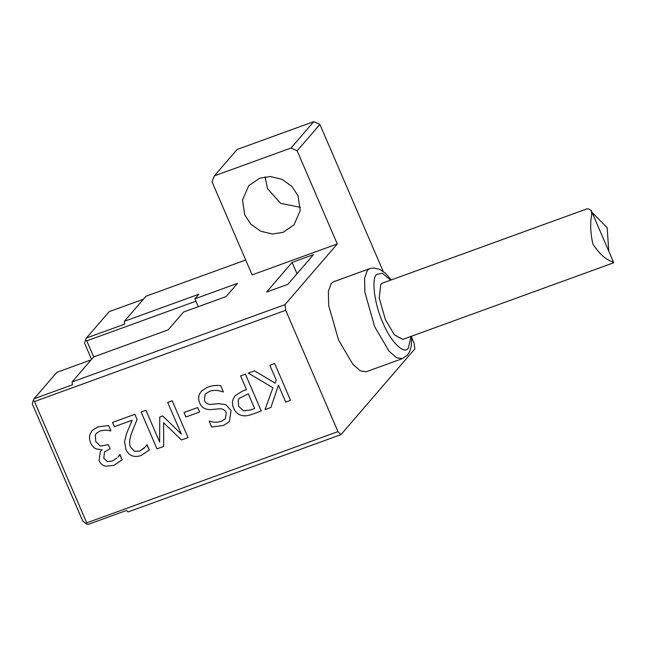 <?xml version="1.0" encoding="UTF-8"?>
<svg xmlns="http://www.w3.org/2000/svg" width="646" height="646" viewBox="0 0 646 646"><rect width="100%" height="100%" fill="white"/><g stroke="black" fill="none" stroke-linecap="round" stroke-linejoin="round"><path stroke-width="0.97" d="M112.517 422.427L134.844 414.312L137.089 419.537L134.836 414.32L112.517 422.427L114.358 426.691L132.131 420.239L126.681 433.264L124.557 441.315L125.849 449.366C128.853 455.769 133.908 457.828 141.006 455.567L149.323 449.987L147.054 444.739L144.147 448.138L139.52 451.166L134.449 451.288L130.662 447.307C128.885 444.182 129.386 438.941 132.164 431.576L137.089 419.545L132.172 431.576C129.394 438.933 128.893 444.173 130.67 447.307L134.449 451.279L139.52 451.166L145.092 447.161M149.323 449.987L146.795 444.836M183.989 412.511L197.692 407.537L199.614 412.011L197.684 407.545L183.989 412.519L185.911 416.993L199.614 412.019M269.875 365.273L274.679 363.52L269.866 365.281L276.205 379.993L275.131 383.175L254.532 370.844L275.139 383.167M274.679 363.52L290.547 400.35L274.679 363.528M290.547 400.35L285.726 402.103L278.442 385.186L270.892 407.489L278.442 385.186M270.892 407.489L265.022 409.621L272.927 387.737L248.282 373.113L254.532 370.844L248.282 373.113M238.269 400.011L238.568 406.221L238.261 400.019L239.286 398.291L238.261 400.019M239.295 398.283L248.306 393.818L254.629 408.498L250.64 409.944L254.637 408.49M243.59 410.88L250.648 409.935L243.59 410.888L238.56 406.221L243.59 410.888M235.273 395.602L242.436 391.113L235.265 395.61L233.254 398.865C232.116 401.739 232.237 404.848 233.61 408.191C235.443 412.213 238.14 414.627 241.709 415.435C244.551 416.226 248.04 415.846 252.174 414.288L261.267 410.985L245.407 374.163L240.595 375.907L246.506 389.635L242.436 391.113L246.514 389.627M240.603 375.899L245.415 374.155L261.267 410.985M220.698 385.686L223.346 391.831L220.698 385.686C216.983 385.016 212.607 385.5 207.584 387.14L201.399 391.072L207.592 387.132C212.615 385.492 216.983 385.008 220.698 385.686M223.346 391.831L222.991 391.969C218.203 390.111 213.794 389.877 209.764 391.25L205.17 394.1L204.346 400.318L205.17 394.1M204.346 400.318C205.533 403.233 207.834 404.574 211.234 404.339C207.826 404.582 205.533 403.241 204.346 400.326L204.346 400.326M211.234 404.339L218.493 403.637L211.234 404.348M218.493 403.637L225.882 404.719L218.493 403.645M225.882 404.719L231.09 410.517L225.874 404.727M231.09 410.517L229.33 421.62L231.09 410.525M209.151 421.144L211.662 427.006L223.451 425.48L229.33 421.628M209.498 421.022L209.49 421.022C213.075 422.5 217.016 422.613 221.312 421.353C217.008 422.621 213.075 422.508 209.49 421.022M221.312 421.353L225.333 418.769L221.303 421.362M201.407 391.072L199.582 393.915C198.362 396.814 198.395 399.817 199.662 402.926C201.56 407.561 205.283 409.782 210.846 409.596L219.099 408.837C222.531 408.49 224.929 409.83 226.294 412.859L225.333 418.769M159.772 416.993L162.703 415.927L159.764 417.001L159.619 442.009L145.956 410.283L159.619 442.001M162.703 415.927L181.356 434.104L162.703 415.935M167.694 402.385L172.175 400.754L167.685 402.385L181.348 434.112M172.175 400.754L188.043 437.576L172.175 400.762M188.043 437.576L181.461 439.974L163.6 422.75L163.688 446.426L163.608 422.742M141.151 412.019L145.956 410.275L141.143 412.027L157.002 448.857L163.688 446.426M116.966 458.006L112.267 461.066L107.381 461.527L103.756 458.224L104.523 451.909L103.756 458.216L107.389 461.527L112.275 461.058L116.966 458.006M119.647 454.655L122.199 459.766L119.946 454.55L118 456.916M122.199 459.766L113.728 465.475L105.201 466.154C102.407 465.395 100.356 463.513 99.048 460.517L100.396 451.392L102.181 449.85L100.396 451.401M92.071 430.591L97.764 426.885L92.071 430.591L90.303 433.531C89.164 436.478 89.293 439.627 90.682 442.986C92.152 446.136 93.969 448.098 96.133 448.873L102.181 449.85M97.764 426.885L108.625 425.561L97.756 426.893M108.625 425.561L110.87 430.785L108.617 425.569M110.87 430.785L110.514 430.922C107.333 429.961 103.788 430.002 99.888 431.052L96.278 433.401L95.285 435.105L96.278 433.401M95.293 435.097L95.769 441.549L95.285 435.105M95.769 441.549L100.235 446.103L95.761 441.557M100.235 446.103L108.31 444.69L100.235 446.111M108.31 444.69L110.07 448.776L108.31 444.698M110.07 448.776L104.523 451.909M86.734 522.848L86.419 523.995L88.236 524.358L126.551 510.437L128.053 511.947L340.951 434.629L337.947 431.609L86.734 522.848L34.488 401.537L285.702 310.298L284.975 304.646L72.077 381.972L72.441 384.798L34.125 398.711L33.245 400.512L34.488 401.537M337.947 431.609L285.702 310.298M265.046 176.834L267.492 188.551L280.639 203.369L300.422 207.318M297.976 195.609L300.237 210.499L294.027 224.8L283.029 232.35L272.41 234.005L260.79 231.252L250.914 224.227L244.753 214.932L242.492 200.034L248.71 185.741L259.7 178.191L270.319 176.536L281.939 179.289L291.814 186.314L297.976 195.609M86.419 523.995L82.68 520.91L32.3 403.936L33.245 400.512M93.694 356.899L86.782 340.854L195.932 301.214M91.546 359.378L84.594 343.244L85.538 339.828L86.782 340.854M411.833 337.923L414.118 343.228L414.845 348.872L340.951 434.629M319.891 124.428L313.762 121.642L291.023 148.023L297.152 150.809L319.891 124.428L383.207 271.449M284.975 304.646L337.269 243.962L252.11 274.889L211.993 181.744L214.383 175.865L291.023 148.023M337.269 243.962L297.152 150.809M313.762 121.642L237.122 149.476L214.383 175.865M198.282 306.68L194.906 298.84L198.887 294.221L124.379 321.288L124.743 324.114L86.419 338.028L85.538 339.828M86.419 338.028L109.158 311.647L143.404 299.203M245.698 259.999L145.98 296.223L124.379 321.288M34.125 398.711L56.864 372.33L91.102 359.895M194.906 298.84L237.486 283.376L226.116 296.571L183.537 312.034L168.194 329.84L93.678 356.907L72.077 381.972M586.528 208.997L382.279 283.182L380.825 284.216L379.218 297.984L385.379 319.544L394.351 334.798L402.7 339.408L613.579 262.817L611.923 261.549C605.488 259.377 599.165 253.579 592.947 244.156C590.42 233.271 590.008 223.435 591.728 214.65L591.195 210.402L588.393 208.828L586.528 209.005M592.075 212.437L607.159 227.667L608.774 251.205M402.434 358.603L366.242 371.741L360.363 370.869L352.894 364.368L338.536 339.957L328.677 305.453L328.378 291.33L331.253 283.433L333.57 281.777L369.762 268.631L367.437 270.294L364.562 278.192L364.869 292.307L374.728 326.811L389.086 351.222L396.555 357.723L402.434 358.603L407.4 355.13L409.621 351.634L411.284 346.183L411.76 336.122M313.423 254.661L287.841 284.345L266.548 292.081L292.129 262.397L313.423 254.661M292.129 262.397L297.007 273.71M411.058 336.372L408.345 348.121C404.275 355.316 390.241 341.233 382.82 322.507C374.543 304.791 371.135 278.369 376.626 274.469L382.311 273.226L390.636 280.146M613.7 262.656L591.195 210.402M391.339 279.888L385.274 273.129L379.735 269.366L373.84 267.945L369.762 268.631"/></g></svg>
